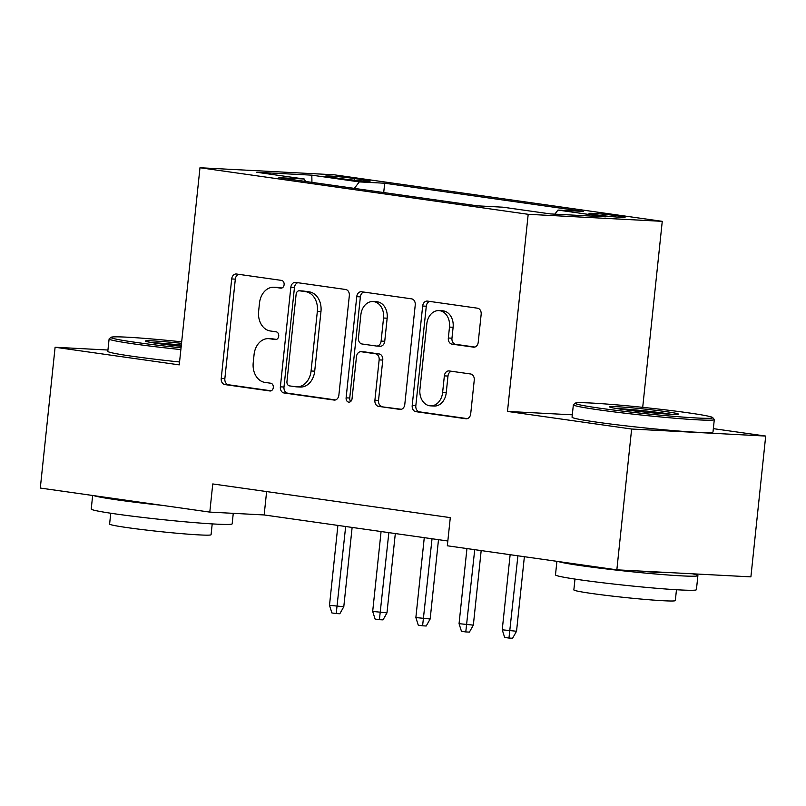 <?xml version="1.0" encoding="UTF-8"?>
<svg xmlns="http://www.w3.org/2000/svg" width="806" height="806" viewBox="0 0 806 806"><rect width="100%" height="100%" fill="white"/><g stroke="black" fill="none" stroke-linecap="round" stroke-linejoin="round"><path stroke-width="1.21" d="M284.115 284.699A3.899 2.992 -87 0 0 281.556 280.407L236.511 274.02A5.561 4.272 -87 0 0 236.229 273.99A5.561 4.272 -87 0 0 231.695 278.947L221.237 378.447A5.561 4.272 -87 0 0 224.894 384.583L269.929 390.97A3.899 2.992 -87 0 0 270.131 390.991A3.899 2.992 -87 0 0 273.305 387.515A3.899 2.992 -87 0 0 270.745 383.223L264.922 382.397A17.803 13.682 -87 0 1 253.215 362.791L254.081 354.499A17.803 13.682 -87 0 1 268.579 338.641A17.803 13.682 -87 0 1 269.506 338.732L275.34 339.558A3.899 2.992 -87 0 0 275.541 339.578A3.899 2.992 -87 0 0 278.715 336.102A3.899 2.992 -87 0 0 276.146 331.82L270.322 330.984A17.803 13.682 -87 0 1 258.615 311.378L259.492 303.086A17.803 13.682 -87 0 1 273.98 287.228A17.803 13.682 -87 0 1 274.906 287.319L280.74 288.145A3.899 2.992 -87 0 0 280.941 288.165A3.899 2.992 -87 0 0 284.115 284.699M618.645 215.958A18.135 0.786 6 0 0 599.473 213.832A18.135 0.786 6 0 0 589.015 213.459A18.135 0.786 6 0 0 595.463 214.749A18.135 0.786 6 0 0 614.646 216.864A18.135 0.786 6 0 0 625.093 217.247A18.135 0.786 6 0 0 618.645 215.958M473.404 347.174A5.561 4.272 -87 0 0 473.696 347.195A5.561 4.272 -87 0 0 478.23 342.238L481.162 314.33A5.561 4.272 -87 0 0 477.505 308.194L427.482 301.101A5.561 4.272 -87 0 0 427.19 301.071A5.561 4.272 -87 0 0 422.666 306.028L412.198 405.539A5.561 4.272 -87 0 0 415.866 411.665L465.878 418.757A5.561 4.272 -87 0 0 466.17 418.788A5.561 4.272 -87 0 0 470.704 413.831L474.25 380.11A5.561 4.272 -87 0 0 470.593 373.984L449.184 370.941A5.561 4.272 -87 0 0 448.892 370.921A5.561 4.272 -87 0 0 444.358 375.868L442.605 392.593A14.881 11.435 -87 0 1 430.485 405.851A14.881 11.435 -87 0 1 419.926 389.379L426.807 323.871A14.881 11.435 -87 0 1 438.927 310.612A14.881 11.435 -87 0 1 449.486 327.085L448.338 338.006A5.561 4.272 -87 0 0 451.995 344.132L473.988 347.205M572.31 414.818L507.478 411.423L631.632 429.034L616.842 569.832L750.9 576.864L765.7 436.066L713.34 428.641M507.478 411.423L528.192 214.305L199.979 167.749L334.037 174.781L662.26 221.338L528.192 214.305M107.944 350.026L55.1 347.255L179.254 364.866L199.979 167.749M55.1 347.255L40.3 488.053L209.802 512.102L264.156 514.953L447.834 540.997M616.842 569.832L447.33 545.783L450.292 517.623L212.764 483.943L209.802 512.102M349.33 295.631A5.561 4.272 -87 0 0 345.673 289.495L295.651 282.402A5.561 4.272 -87 0 0 295.359 282.372A5.561 4.272 -87 0 0 290.825 287.329L280.367 386.84A5.561 4.272 -87 0 0 284.024 392.965L334.047 400.058A5.561 4.272 -87 0 0 334.339 400.088A5.561 4.272 -87 0 0 338.873 395.131L349.33 295.631M361.562 291.752L411.584 298.845A5.561 4.272 -87 0 1 415.241 304.98L404.783 404.481A5.561 4.272 -87 0 1 400.26 409.438A5.561 4.272 -87 0 1 399.967 409.408L378.558 406.375A5.561 4.272 -87 0 1 374.901 400.239L379.142 359.889A5.561 4.272 -87 0 0 375.485 353.763L361.279 351.748A5.561 4.272 -87 0 0 360.997 351.718A5.561 4.272 -87 0 0 356.464 356.675L352.051 398.688A3.899 2.992 -87 0 1 348.877 402.154A3.899 2.992 -87 0 1 346.117 397.842L356.746 296.679A5.561 4.272 -87 0 1 361.279 291.722A5.561 4.272 -87 0 1 361.562 291.752M331.951 177.34L341.452 178.68A17.571 0.766 6 0 0 360.04 180.746A17.571 0.766 6 0 0 370.166 181.108A17.571 0.766 6 0 0 363.919 179.859L354.418 178.519A17.571 0.766 6 0 0 335.84 176.454A17.571 0.766 6 0 0 325.715 176.091A17.571 0.766 6 0 0 331.951 177.34M554.82 214.154L557.984 210.074L583.343 211.404L384.694 183.234L359.325 181.904L354.308 188.382M557.984 210.074L605.487 216.814L550.417 213.922L502.904 207.192L477.545 205.862L278.886 177.683L304.255 179.013L256.741 172.272L311.821 175.164L359.325 181.904M631.632 429.034L765.7 436.066M642.704 407.342L662.26 221.338M266.615 491.579L264.156 514.953M383.706 192.553L384.694 183.234M305.524 181.461L304.255 179.013M311.942 182.368L311.821 175.164M281.949 287.994L278.533 287.51A17.803 13.682 -87 0 0 277.607 287.42L273.98 287.228M268.579 338.641L272.206 338.832A17.803 13.682 -87 0 1 273.133 338.923L276.549 339.407M238.687 274.322A5.561 4.272 -87 0 0 235.322 279.138L224.854 378.639A5.561 4.272 -87 0 0 228.521 384.764L271.148 390.819M297.817 282.715A5.561 4.272 -87 0 0 294.452 287.52L283.994 387.021A5.561 4.272 -87 0 0 287.651 393.157L335.498 399.937M299.5 290.805A3.899 2.992 -87 0 0 299.298 290.785A3.899 2.992 -87 0 0 296.124 294.25L286.946 381.601A3.899 2.992 -87 0 0 289.505 385.883L295.651 386.759A17.803 13.682 -87 0 0 296.578 386.85A17.803 13.682 -87 0 0 311.076 370.992L317.352 311.287A17.803 13.682 -87 0 0 305.645 291.671L299.5 290.805L303.116 290.996A3.899 2.992 -87 0 0 302.915 290.976A3.899 2.992 -87 0 0 302.713 290.976M296.578 386.85L300.205 387.041A17.803 13.682 -87 0 0 314.703 371.183L311.076 370.992M303.116 290.996L309.272 291.863A17.803 13.682 -87 0 1 320.969 311.479L314.703 371.183M401.418 409.287L378.558 406.375M364.322 351.9A5.561 4.272 -87 0 1 364.614 351.91A5.561 4.272 -87 0 1 364.906 351.94L379.102 353.945A5.561 4.272 -87 0 1 382.769 360.08L378.528 400.431A5.561 4.272 -87 0 0 382.185 406.567M363.738 292.064A5.561 4.272 -87 0 0 360.373 296.87L349.733 398.033A3.899 2.992 -87 0 0 350.731 401.448M383.545 318.017A14.881 11.435 -87 0 0 372.987 301.545A14.881 11.435 -87 0 0 360.866 314.793L358.438 337.875A5.561 4.272 -87 0 0 362.096 344.001L376.301 346.016A5.561 4.272 -87 0 0 376.583 346.046A5.561 4.272 -87 0 0 381.117 341.089L383.545 318.017L387.162 318.199A14.881 11.435 -87 0 0 376.604 301.736L372.987 301.545M379.918 346.207A5.561 4.272 -87 0 0 380.21 346.237A5.561 4.272 -87 0 0 384.744 341.281L381.117 341.089M387.162 318.199L384.744 341.281M438.927 310.612L442.554 310.804A14.881 11.435 -87 0 1 453.113 327.276L451.965 338.198A5.561 4.272 -87 0 0 455.622 344.323L474.855 347.054M430.485 405.851L434.112 406.043A14.881 11.435 -87 0 0 446.232 392.784L442.605 392.593M451.35 371.254A5.561 4.272 -87 0 0 447.985 376.059L446.232 392.784M429.648 301.414A5.561 4.272 -87 0 0 426.283 306.22L415.825 405.72A5.561 4.272 -87 0 0 419.483 411.856L467.339 418.636M343.789 606.747L339.84 613.749L336.223 613.557L331.901 612.943L329.493 605.306L343.789 606.747L352.131 527.426M336.223 613.557L345.663 526.509M329.493 605.306L337.895 525.411M181.682 341.835A69.155 3.012 6 0 0 111.057 337.301A69.155 3.012 6 0 0 135.549 342.338A69.155 3.012 6 0 0 181.048 347.819M180.866 349.582A70.857 3.083 -174 0 1 134.28 343.971A70.857 3.083 -174 0 1 109.112 338.943A70.857 3.083 -174 0 1 109.193 338.812L111.057 337.301M181.209 346.318A34.577 1.501 -174 0 1 157.654 343.497A34.577 1.501 -174 0 1 145.392 341.109A34.577 1.501 -174 0 1 181.521 343.336M233.266 513.331L232.168 523.84A70.857 3.083 -174 0 1 191.334 522.359A70.857 3.083 -174 0 1 116.407 514.057A70.857 3.083 -174 0 1 91.229 509.029L92.66 495.478M162.288 505.362A70.857 3.083 -174 0 1 117.888 499.972A70.857 3.083 -174 0 1 93.939 495.67M212.21 523.89L211.071 534.721A51.01 2.217 -174 0 1 181.672 533.653A51.01 2.217 -174 0 1 127.731 527.678A51.01 2.217 -174 0 1 109.606 524.051L110.744 513.231M179.567 361.975A70.857 3.083 -174 0 1 132.98 356.363A70.857 3.083 -174 0 1 107.803 351.335L109.112 338.943M181.34 345.099A32.875 1.431 6 0 0 152.324 342.691M688.213 412.823A69.155 3.012 6 0 0 616.449 404.844A69.155 3.012 6 0 0 575.313 403.151A69.155 3.012 6 0 0 599.805 408.189A69.155 3.012 6 0 0 674.279 416.4A69.155 3.012 6 0 0 712.726 417.599A69.155 3.012 6 0 0 688.213 412.823M712.726 417.599L714.237 419.463A70.857 3.083 -174 0 1 714.297 419.604A70.857 3.083 -174 0 1 673.463 418.113A70.857 3.083 -174 0 1 598.536 409.821A70.857 3.083 -174 0 1 573.358 404.783A70.857 3.083 -174 0 1 573.439 404.662L575.313 403.151M666.109 411.665A34.577 1.501 -174 0 1 678.35 414.183A34.577 1.501 -174 0 1 657.787 413.337A34.577 1.501 -174 0 1 621.9 409.347A34.577 1.501 -174 0 1 609.648 406.959A34.577 1.501 -174 0 1 628.871 407.554A34.577 1.501 -174 0 1 666.109 411.665M671.247 414.284A32.875 1.431 6 0 0 664.839 413.297A32.875 1.431 6 0 0 616.58 408.541M692.273 573.781A70.857 3.083 -174 0 1 697.895 575.605L696.414 589.68A70.857 3.083 -174 0 1 655.59 588.199A70.857 3.083 -174 0 1 580.663 579.907A70.857 3.083 -174 0 1 555.485 574.869L556.906 561.329M697.895 575.605A70.857 3.083 -174 0 1 657.071 574.124A70.857 3.083 -174 0 1 582.144 565.822A70.857 3.083 -174 0 1 558.195 561.51M676.466 589.74L675.327 600.561A51.01 2.217 -174 0 1 645.928 599.493A51.01 2.217 -174 0 1 591.977 593.518A51.01 2.217 -174 0 1 573.852 589.901L574.99 579.071M714.297 419.604L712.988 431.986A70.857 3.083 -174 0 1 672.164 430.505A70.857 3.083 -174 0 1 597.236 422.213A70.857 3.083 -174 0 1 572.058 417.176L573.358 404.783M665.524 572.381A38.547 1.683 -174 0 1 638.271 570.95M386.981 612.872L383.031 619.874L379.404 619.683L375.092 619.068L372.684 611.422L386.981 612.872L395.313 533.552M379.404 619.683L388.855 532.635M372.684 611.422L381.077 531.537M430.162 618.998L426.213 626L422.596 625.809L418.274 625.194L415.866 617.547L430.162 618.998L438.494 539.677M422.596 625.809L432.036 538.761M415.866 617.547L424.268 537.662M473.344 625.124L469.404 632.126L465.777 631.934L461.465 631.32L459.057 623.673L473.344 625.124L481.182 550.589M465.777 631.934L474.724 549.672M459.057 623.673L466.946 548.574M516.535 631.249L512.586 638.251L508.969 638.06L504.647 637.445L502.239 629.798L516.535 631.249L524.374 556.714M508.969 638.06L517.905 555.797M502.239 629.798L510.138 554.699M354.237 180.201L354.418 178.519M363.798 181.038L363.919 179.859M278.533 287.51L274.906 287.319M273.133 338.923L269.506 338.732M228.521 384.764L224.894 384.583M224.854 378.639L221.237 378.447M235.322 279.138L231.695 278.947M334.631 400.088L334.047 400.058M287.651 393.157L284.024 392.965M283.994 387.021L280.367 386.84M294.452 287.52L290.825 287.329M320.969 311.479L317.352 311.287M309.272 291.863L305.645 291.671M400.542 409.438L399.967 409.408M378.528 400.431L374.901 400.239M382.769 360.08L379.142 359.889M379.102 353.945L375.485 353.763M364.906 351.94L361.279 351.748M349.733 398.033L346.117 397.842M360.373 296.87L356.746 296.679M455.622 344.323L451.995 344.132M451.965 338.198L448.338 338.006M453.113 327.276L449.486 327.085M447.985 376.059L444.358 375.868M466.462 418.788L465.878 418.757M419.483 411.856L415.866 411.665M415.825 405.72L412.198 405.539M426.283 306.22L422.666 306.028M302.915 290.976L299.298 290.785M364.614 351.91L360.997 351.718M380.21 346.237L376.583 346.046"/></g></svg>
